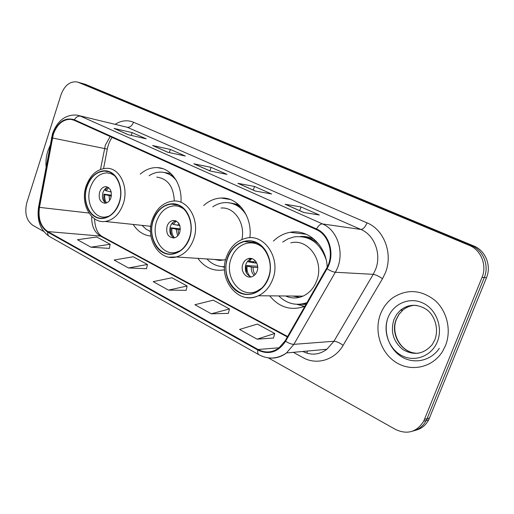 <?xml version="1.0" encoding="UTF-8"?>
<svg xmlns="http://www.w3.org/2000/svg" width="514" height="514" viewBox="0 0 514 514"><rect width="100%" height="100%" fill="white"/><g stroke="black" fill="none" stroke-linecap="round" stroke-linejoin="round"><path stroke-width="0.77" d="M269.683 295.846C279.353 307.539 291.078 311.021 304.866 306.312M197.858 258.362C204.868 267.852 213.766 271.662 224.567 269.799M133.184 224.438C137.694 231.441 143.618 235.316 150.949 236.08M249.843 237.757C252.721 216.645 238.021 196.894 221.181 198.031C214.756 198.32 208.928 200.813 203.698 205.516M327.193 267.171C326.416 245.416 307.892 228.634 290.076 232.309C283.824 233.452 278.28 236.382 273.448 241.085M180.96 202.201C182.348 184.07 171.014 167.924 157.323 167.615C151.142 167.391 145.443 169.581 140.219 174.182M415.331 430.346C421.217 428.952 425.676 425.444 428.708 419.829L486.501 277.695C491.654 265.744 485.479 250.524 473.876 246.026L85.395 84.341L81.36 83.152M268.34 357.873L395.574 429.486C407.339 434.876 416.706 432.126 423.677 421.223L482.036 277.412C487.233 265.32 481.008 249.92 469.295 245.371L78.513 82.413L81.97 83.384L471.601 245.698L81.97 83.384L85.395 84.341M482.036 277.412L484.284 277.554C489.456 265.532 483.256 250.222 471.601 245.698C483.256 250.222 489.456 265.532 484.284 277.554L427.057 418.672L484.284 277.554L486.501 277.695M412.768 431.098C418.679 429.698 423.157 426.17 426.209 420.523L427.057 418.672L426.209 420.523C423.157 426.17 418.679 429.698 412.768 431.098M47.828 151.097C46.215 156.262 45.63 161.499 46.087 166.806C45.63 161.499 46.215 156.262 47.828 151.097L50.019 145.674L47.828 151.097M380.553 313.925C373.832 330.997 380.591 352.707 396.005 362.383C411.316 372.239 432.653 367.6 442.567 351.396L445.452 345.684C451.677 330.38 447.084 311.015 434.915 300.337C420.921 289.613 406.876 288.759 392.786 297.786C387.26 301.898 383.181 307.276 380.553 313.925C373.832 330.997 380.591 352.707 396.005 362.383C411.316 372.239 432.653 367.6 442.567 351.396L445.452 345.684C451.677 330.38 447.084 311.015 434.915 300.337C420.921 289.613 406.876 288.759 392.786 297.786C387.26 301.898 383.181 307.276 380.553 313.925M53.308 134.34C57.086 124.131 62.971 119.139 70.958 119.364L74.177 120.276L316.264 229.559C329.191 234.859 334.64 255.04 326.518 268.424L285.129 340.859L278.794 348.113C272.079 352.739 265.166 353.195 258.06 349.488L47.815 231.57C40.728 226.668 37.946 218.604 39.469 207.373L53.308 134.34M52.961 134.173L39.103 207.277C37.541 218.784 40.394 227.047 47.648 232.077L257.842 350.073C268.893 355.193 278.138 352.251 285.591 341.238L327.007 268.783C335.34 255.066 329.75 234.365 316.495 228.942L74.344 119.749C64.957 117.031 57.831 121.837 52.961 134.173M387.376 319.502C383.425 333.567 389.837 350.073 402.276 357.185C414.65 364.4 431.156 360.674 439.322 348.293M303.703 212.494L319.316 214.987L301.031 206.943L285.109 204.251L303.703 212.494M285.643 204.437L285.109 204.251M299.675 210.65L301.031 206.943M255.201 191.002L271.604 193.99L254.539 186.486L237.886 183.325L255.201 191.002M238.445 183.524L237.886 183.325M253.254 190.077L254.539 186.486M128.192 134.707L146.201 138.812L132.143 132.625L113.999 128.416L128.192 134.707M114.616 128.648L113.999 128.416M131.224 135.4L132.143 132.625M167.75 152.24L185.329 156.031L170.365 149.445L152.613 145.533L167.75 152.24M153.223 145.758L152.613 145.533M169.305 152.574L170.365 149.445M209.995 170.963L227.04 174.381L211.081 167.358L193.823 163.799L209.995 170.963M194.408 164.005L193.823 163.799M209.866 170.854L211.081 167.358M78.513 82.413L76.984 81.925C69.865 81.173 64.558 85.42 61.057 94.653L26.863 202.548C24.351 212.905 26.349 220.506 32.87 225.357L43.703 231.448M257.103 339.169L274.733 333.49L257.392 324.09L239.543 329.448L257.103 339.169L273.512 338.039M128.474 267.967L147.434 264.479L133.184 256.756L114.114 260.02L128.474 267.967L146.516 268.706M90.933 247.189L110.163 244.278L96.76 237.012L77.453 239.723L90.933 247.189L109.328 248.397M211.286 313.803L229.462 308.946L213.252 300.163L194.902 304.738L211.286 313.803L228.351 313.386M168.502 290.127L187.122 285.996L171.939 277.766L153.185 281.646L168.502 290.127L186.113 290.32M187.122 285.996L186.094 290.404M147.434 264.479L146.496 268.783M110.163 244.278L109.309 248.474M229.462 308.946L228.332 313.463M274.733 333.49L273.487 338.122M224.335 198.545L224.258 198.134M173.051 175.782L164.814 172.627M176.328 180.478C172.196 175.248 167.178 172.466 161.267 172.119C157.001 171.972 152.934 173.179 149.06 175.743M174.31 201.032C173.603 186.627 167.744 178.654 156.738 177.099M87.027 186.678C81.617 201.79 90.58 219.908 102.993 218.161C110.304 217.03 115.663 211.909 119.062 202.805C124.356 188.169 116.235 170.674 104.657 171.078C96.568 171.58 90.689 176.777 87.027 186.678M149.105 226.115L150.75 226.546M142.057 225.376L145.995 229.096L150.531 231.615M109.052 216.124L105.325 217.049C93.683 218.649 85.273 201.661 90.348 187.494C93.786 178.229 99.298 173.359 106.88 172.871L110.895 173.597L114.59 175.653M99.6 192.146C98.335 198.706 100.146 202.413 105.049 203.255C107.715 202.927 109.662 201.115 110.895 197.819C112.168 191.362 110.414 187.649 105.633 186.678C102.877 186.929 100.86 188.754 99.6 192.146M108.043 187.295C105.691 187.925 103.989 189.698 102.935 192.621C101.727 197.395 102.71 200.897 105.878 203.133M108.64 187.694L106.096 190.784L105.145 190.315L106.951 187.661M106.096 190.784L111.204 192.005M104.927 202.477L103.757 198.52L103.879 194.151L111.422 195.224M106.565 202.914C104.959 200.627 104.374 197.864 104.824 194.626L103.879 194.151M111.32 196.059L104.824 194.626M304.082 234.005L304.005 233.395L304.082 234.005M291.534 232.489L291.489 232.103M241.773 207.855C238.271 205.092 234.423 203.48 230.24 203.004M246.457 215.327C241.105 206.724 233.979 202.484 225.074 202.593C220.718 202.812 216.619 204.225 212.777 206.84M241.908 239.505C245.589 223.269 234.294 206.673 221.001 208.035M153.429 220.108C147.01 237.076 159.128 257.553 173.822 253.62C180.915 251.757 186.068 246.598 189.28 238.155C195.481 221.907 184.809 202.323 171.181 204.109C162.957 205.24 157.04 210.573 153.429 220.108M214.209 259.416L219.793 260.476L225.646 259.634M206.93 258.947C211.89 264.235 217.775 266.811 224.586 266.676M223.571 266.695L224.579 266.772M223.641 260.026L224.014 260.065M180.363 250.633L175.884 252.348C162.109 255.972 150.756 236.793 156.783 220.892C160.156 211.98 165.701 206.981 173.398 205.896C177.523 205.6 181.275 206.891 184.642 209.763M167.114 226.083C165.778 233.549 168.084 237.5 174.04 237.95C176.668 237.365 178.57 235.528 179.746 232.437C181.101 225.132 178.885 221.155 173.109 220.506C170.34 220.994 168.341 222.858 167.114 226.083M175.987 220.93C173.372 221.528 171.483 223.365 170.327 226.43C168.977 231.82 170.275 235.643 174.214 237.918M176.251 221.052L173.334 224.322L172.274 223.796L173.346 222.112M173.334 224.322L179.894 225.672M171.869 236.209L170.738 232.18L170.886 227.831L180.356 228.839M174.49 237.847C172.28 235.341 171.432 232.174 171.939 228.357L170.886 227.831M180.305 229.874L171.939 228.357M319.11 244.503C314.279 239.877 308.76 237.288 302.547 236.748M326.069 259.403C320.049 242.749 309.383 235.251 294.072 236.903L288.136 238.779L282.668 242.03M285.604 295.987C291.309 298.57 297.105 298.621 302.977 296.135C309.235 293.224 313.784 288.174 316.618 280.985C324.694 261.523 308.381 238.104 290.84 242.865M227.856 257.578C219.825 277.464 237.847 301.172 255.329 292.537C261.247 289.78 265.558 284.904 268.25 277.913C275.832 259.178 260.579 236.729 244.266 241.58C236.607 243.707 231.139 249.039 227.856 257.578M278.768 295.929C286.979 303.902 296.372 306.145 306.954 302.656M298.949 304.307L306.543 303.382M292.672 296.045L299.726 297.285M261.671 288.219L256.929 291.149C240.539 299.129 223.686 276.93 231.216 258.311C234.281 250.344 239.383 245.351 246.527 243.334C252.978 241.933 258.748 243.7 263.836 248.635M242.839 264.151C240.064 271.019 246.09 279.211 252.123 276.628C254.404 275.716 256.049 273.943 257.064 271.302C259.788 264.582 254.102 256.544 248.217 258.658C245.724 259.493 243.932 261.324 242.839 264.151M252.066 258.671L251.237 258.87C248.744 259.698 246.958 261.523 245.872 264.337C244.368 270.499 246.097 274.694 251.063 276.93M304.256 306.556L300.343 305.155M286.754 296.488L286.054 295.987M253.73 261.716L248.982 261.408M249.386 258.741L249.753 258.388M251.783 258.593L248.667 261.902L247.568 261.356M248.667 261.902L256.833 263.2M246.572 273.275L245.943 265.552L257.649 266.233M250.491 276.744C247.684 274.007 246.566 270.48 247.131 266.149L245.943 265.552M257.726 267.543L253.171 267.293L247.131 266.149M473.876 246.026L469.295 245.371M429.55 417.991L424.532 419.36M110.195 136.538L105.351 145.115L100.5 169.421M115.252 124.24C121.343 120.449 127.427 119.775 133.518 122.229L367.035 222.864C365.197 227.13 363.147 229.328 360.879 229.456L127.247 127.273L79.31 115.689M367.035 222.864C384.099 229.655 393.21 253.736 385.404 272.741L382.512 278.704L343.127 345.344C334.608 360.224 316.521 365.39 302.9 357.571L293.333 352.328M327.007 268.783C330.451 270.865 333.22 272.022 335.314 272.259L373.228 274.335L375.535 269.542C381.761 254.308 374.552 234.994 360.879 229.456L322.471 223.931C338.61 230.433 345.492 255.606 335.314 272.259L293.873 344.341L286.484 352.951C281.286 356.877 275.626 358.56 269.503 357.988M51.355 137.784L52.023 137.919M258.793 354.666L49.672 236.633C48.188 235.797 47.519 234.281 47.648 232.077M257.842 350.073C257.418 352.54 257.803 354.107 259.005 354.782C268.347 359.652 277.509 359.042 286.484 352.951L326.891 349.269L333.927 341.264L373.228 274.335C375.657 274.701 378.747 276.159 382.512 278.704M285.591 341.238C288.926 343.326 291.689 344.361 293.873 344.341L333.927 341.264C336.458 341.354 339.523 342.716 343.127 345.344M52.479 133.833L38.627 206.84L39.103 207.277M316.495 228.942C318.455 225.543 320.447 223.873 322.471 223.931L80.537 116.17C78.147 115.804 76.085 116.993 74.344 119.749M52.601 133.447C57.491 120.572 65.541 114.449 76.753 115.078L127.247 127.273C129.958 127.517 132.047 125.84 133.518 122.229M258.06 349.488L279.237 347.772M52.396 137.996L107.285 149.099L103.577 168.56M39.469 207.373L88.941 213.027M91.743 216.471C91.408 225.678 94.293 232.212 100.403 236.074L287.358 336.966M47.815 231.57L100.403 236.074L102.601 236.761M307.263 351.056L307.019 353.214M119.306 202.927C123.45 190.758 119.113 176.173 110.279 172.068C101.502 167.776 90.599 174.676 86.795 186.563C82.863 198.385 86.815 212.552 95.437 217.017C103.995 221.656 115.29 215.167 119.306 202.927M86.191 185.901C90.503 174.561 97.422 168.695 106.957 168.303C119.993 167.943 129.123 187.661 123.142 204.154C119.319 214.377 113.298 220.153 105.081 221.47L150.782 226.295M170.911 173.552L164.082 172.466M110.317 191.806L110.895 190.938M109.598 200.415L109.052 195.635M110.895 197.826L110.934 196.007M414.984 305.284C410.403 305.579 406.33 307.211 402.758 310.18L398.967 314.317L396.262 319.348C389.554 334.723 402.558 354.795 418.711 353.189M417.027 305.515C410.84 304.693 405.328 306.267 400.49 310.225L396.686 314.382L393.968 319.438C390.242 331.71 393.306 341.816 403.162 349.758C414.175 355.881 423.877 354.146 432.274 344.547L434.754 340.017M437.356 341.726C443.235 327.431 436.2 309.087 422.784 302.984C409.446 296.662 393.351 303.684 388.051 317.594C382.551 331.408 388.867 349.09 401.909 355.675C414.869 362.473 431.683 356.112 437.356 341.726M189.55 238.297C194.112 225.492 189.165 209.885 179.277 205.272C169.453 200.479 157.335 207.495 153.172 219.979C148.867 232.392 153.345 247.53 162.989 252.528C172.556 257.713 185.136 251.166 189.55 238.297M152.433 219.163C156.661 208.241 163.6 202.214 173.244 201.07C188.574 199.214 200.531 221.264 193.547 239.556C189.942 249.007 184.173 254.815 176.238 256.968L169.132 257.167M238.573 204.54L228.923 202.779M224.56 267.319L222.241 266.644L224.567 267.113M177.574 225.293L178.949 223.59M179.425 225.62L179.727 225.183M177.658 235.926L176.18 229.315M178.75 234.525L178.037 229.636M268.552 278.068C273.602 264.569 267.929 247.78 256.782 242.576C245.711 237.179 232.161 244.285 227.573 257.437C222.825 270.505 227.94 286.748 238.792 292.376C249.566 298.204 263.669 291.65 268.552 278.068M226.635 256.415C230.484 246.611 236.89 240.558 245.853 238.258C264.202 233.048 281.248 258.304 272.709 279.365C269.709 287.146 264.928 292.607 258.362 295.749C254.424 297.522 250.408 298.107 246.302 297.503M314.221 239.286C309.788 237.063 305.168 236.138 300.362 236.511M296.751 304.307L305.965 304.397M252.894 262.795L255.053 260.54M254.7 263.065L255.946 261.62M254.237 275.401C251.988 273.262 251.031 270.473 251.365 267.029M255.246 274.425C253.601 272.459 252.914 270.081 253.171 267.293M162.758 168.65L157.323 167.615M230.176 199.49L221.181 198.031M306.28 234.268L290.076 232.309M428.708 419.829L423.677 421.223M70.958 119.364L73.129 119.865M38.582 207.071C36.719 220.339 40.323 230.143 49.395 236.472M77.903 82.182L80.447 82.895M326.891 349.269C319.303 354.891 311.266 355.624 302.785 351.467M94.537 218.765C94.987 227.895 97.564 233.838 102.267 236.581L287.609 336.522M107.285 149.099C108.197 144.505 109.823 140.611 112.161 137.424M210.226 171.008L194.228 163.921M167.988 152.292L153.031 145.668M128.429 134.764L114.423 128.558M255.426 191.041L238.271 183.44M303.909 212.526L285.476 204.36M108.634 171.766L104.657 171.078M86.121 186.119C80.023 203.326 90.734 223.494 105.081 221.47M105.325 217.049L106.828 217.216M107.195 186.916L105.633 186.678M434.953 339.516C439.663 326.461 432.878 313.026 425.56 308.914C416.636 303.748 408.277 304.185 400.49 310.225L402.758 310.18L399.063 314.311L396.429 319.329C390.537 333.335 400.83 352.096 415.543 353.144M177.799 205.041L171.181 204.109M224.085 260.052L176.238 256.968C159.366 261.498 145.128 238.702 152.337 219.433M175.884 252.348L177.266 252.451M175.698 220.808L173.109 220.506M256.203 242.736L244.266 241.58M302.977 296.135L258.362 295.749C238.412 305.695 217.518 279.295 226.52 256.737M256.929 291.149L257.919 291.162M251.237 258.87L248.217 258.658M296.771 304.307L304.68 306.389"/></g></svg>
